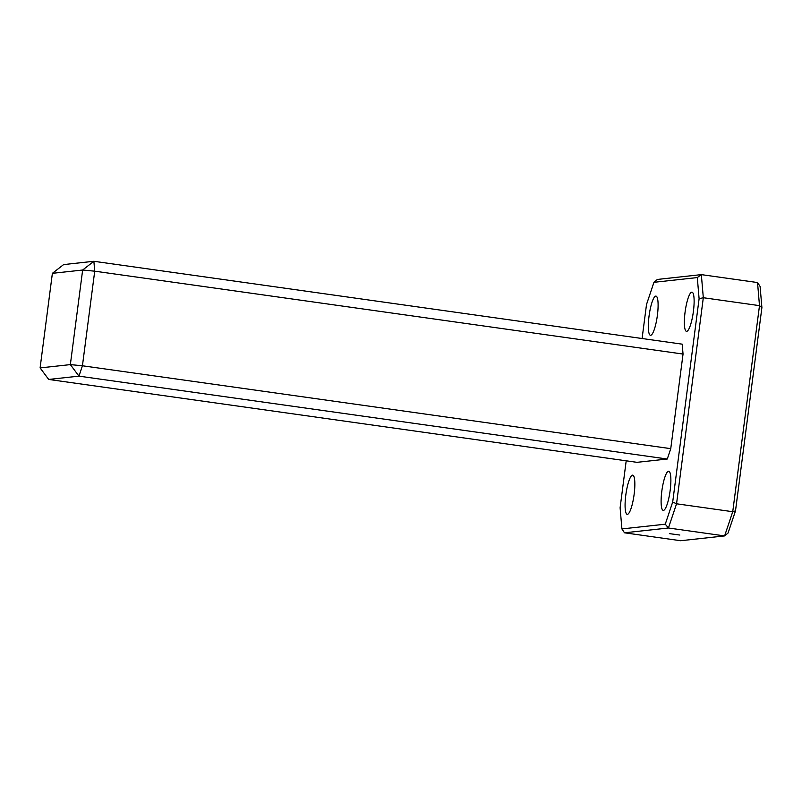 <?xml version="1.0" encoding="UTF-8"?>
<svg xmlns="http://www.w3.org/2000/svg" width="802" height="802" viewBox="0 0 802 802"><rect width="100%" height="100%" fill="white"/><g stroke="black" fill="none" stroke-linecap="round" stroke-linejoin="round"><path stroke-width="1.2" d="M40.1 367.917L48.701 379.446L78.957 376.138L70.355 364.609L82.646 270.023L93.874 261.282L682.191 344.168L683.043 354.063L94.716 271.176L93.874 261.282L63.619 264.59L52.381 273.332L40.1 367.917L70.355 364.609L82.436 365.772L670.753 448.659L667.274 459.025L78.957 376.138L82.436 365.772L94.716 271.176L82.646 270.023L52.381 273.332M48.701 379.446L637.019 462.333L667.274 459.025M625.791 495.195A19.789 4.08 -82 0 0 627.204 514.333A19.789 4.08 -82 0 0 634.141 494.283A19.789 4.08 -82 0 0 632.728 475.155A19.789 4.08 -82 0 0 625.791 495.195M661.81 491.265A19.789 4.08 -82 0 0 663.234 510.393A19.789 4.08 -82 0 0 670.171 490.343A19.789 4.08 -82 0 0 668.748 471.215A19.789 4.08 -82 0 0 661.81 491.265M685.068 312.209A19.789 4.08 -82 0 0 686.482 331.346A19.789 4.08 -82 0 0 693.419 311.296A19.789 4.08 -82 0 0 692.006 292.169A19.789 4.08 -82 0 0 685.068 312.209M649.039 316.148A19.789 4.08 -82 0 0 650.462 335.286A19.789 4.08 -82 0 0 657.399 315.236A19.789 4.08 -82 0 0 655.976 296.108A19.789 4.08 -82 0 0 649.039 316.148M697.299 277.572L653.941 282.314L657.389 279.437L701.339 274.625L703.314 297.722L676.547 503.796L668.427 527.997L665.269 524.187L672.698 502.012L676.547 503.796L732.737 511.716L759.494 305.642L757.529 282.545L760.096 286.424L761.9 307.587L759.494 305.642L703.314 297.722L699.103 298.735L697.299 277.572L701.339 274.625L757.529 282.545M653.941 282.314L646.512 304.489L642.091 338.514M626.202 460.809L620.106 507.766L621.911 528.929L665.269 524.187M761.9 307.587L735.504 510.854L728.066 533.029L724.617 535.916L668.427 527.997L624.487 532.799L621.911 528.929M672.698 502.012L699.103 298.735M624.487 532.799L680.667 540.718L724.617 535.916L732.737 511.716L735.504 510.854M670.753 448.659L683.043 354.063M669.389 533.631L679.835 535.044L669.389 533.631"/></g></svg>
